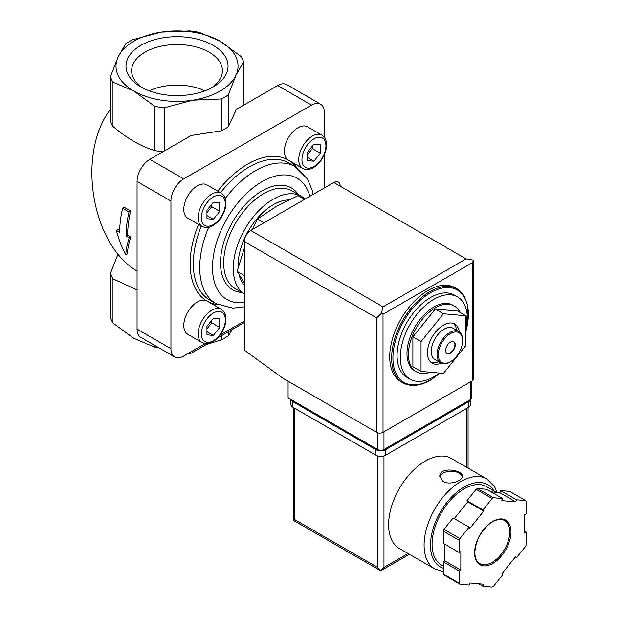 <?xml version="1.0" encoding="UTF-8"?>
<svg xmlns="http://www.w3.org/2000/svg" width="618" height="618" viewBox="0 0 618 618"><rect width="100%" height="100%" fill="white"/><g stroke="black" fill="none" stroke-linecap="round" stroke-linejoin="round"><path stroke-width="0.93" d="M416.285 371.766L414.848 370.931A37.968 21.924 -60 0 1 414.848 327.092A37.968 21.924 -60 0 1 452.816 305.168L454.253 306.003A37.968 21.924 120 0 0 435.273 307.88A37.968 21.924 120 0 0 410.468 341.337A37.968 21.924 120 0 0 416.285 371.766A37.968 21.924 120 0 0 430.236 372.237M459.916 312.36A37.968 21.924 120 0 0 454.253 306.003M439.39 373.056A47.462 27.401 -60 0 1 433.828 376.802A47.462 27.401 -60 0 1 410.105 379.151A47.462 27.401 -60 0 1 410.105 324.35A47.462 27.401 -60 0 1 457.559 296.949A47.462 27.401 -60 0 1 465.794 331.41M410.105 379.151L406.907 377.304A47.462 27.401 -60 0 1 406.907 322.503A47.462 27.401 -60 0 1 454.361 295.103L457.559 296.949M402.874 382.812L400.958 381.7A54.237 31.317 -60 0 1 400.958 319.073A54.237 31.317 -60 0 1 455.196 287.756L457.119 288.861A54.237 31.317 -60 0 0 402.874 320.178A54.237 31.317 -60 0 0 402.874 382.812C410.661 387.007 419.854 386.134 430.445 380.17L440.147 373.125M465.794 315.752L457.644 311.047L435.273 309.054L412.894 336.88L412.894 366.713L421.043 371.418L443.423 373.419L465.794 345.586L465.794 315.752L443.423 313.759L435.273 309.054M443.423 313.759L421.043 341.592L412.894 336.88M421.043 341.592L421.043 371.418M453.682 341.692A6.783 3.917 -60 0 1 454.516 347.169A6.783 3.917 -60 0 1 450.128 352.994A6.783 3.917 -60 0 1 446.907 353.419M450.452 353.179A6.783 3.917 -60 0 1 447.061 353.519A6.783 3.917 -60 0 1 447.061 345.686A6.783 3.917 -60 0 1 453.844 341.777A6.783 3.917 -60 0 1 454.879 347.208A6.783 3.917 -60 0 1 450.452 353.179M449.811 362.04L450.452 361.669A17.173 9.919 -60 0 1 438.309 354.655A17.173 9.919 -60 0 1 450.452 333.62A17.173 9.919 -60 0 1 462.596 340.634A17.173 9.919 -60 0 1 450.452 361.669L449.811 362.04A18.076 10.436 -60 0 1 440.773 362.936A18.076 10.436 -60 0 1 440.773 342.055A18.076 10.436 -60 0 1 458.85 331.619A18.076 10.436 -60 0 1 462.596 339.892L462.596 340.634M440.773 362.936L435.018 359.614A18.076 10.436 -60 0 1 435.018 338.734A18.076 10.436 -60 0 1 453.102 328.297L458.85 331.619M438.602 361.684A22.603 13.048 -60 0 1 430.916 362.295M453.373 323.399A22.603 13.048 -60 0 1 456.687 330.367M441.182 363.152A22.603 13.048 -60 0 1 432.121 363.16A22.603 13.048 -60 0 1 432.121 337.065A22.603 13.048 -60 0 1 454.717 324.017A22.603 13.048 -60 0 1 459.244 331.866M244.303 248.382L237.127 271.356L244.303 275.504M237.127 271.356L244.095 282.465M304.55 199.375L298.015 195.605L276.261 206.482L257.42 219.042L263.956 222.812M257.42 219.042L252.152 229.626M129.007 211.974L122.611 208.281A92.661 53.496 120 0 0 119.683 232.337L116.447 230.468C118.648 239.351 121.769 247.478 125.809 254.855C125.964 249.896 127.13 244.241 129.309 237.891L126.08 236.03A92.661 53.496 -60 0 1 129.007 211.974L130.676 211.001L124.288 207.316L122.611 208.281M154.77 345.439L154.77 347.2L133.874 338.332L112.978 323.067A67.802 39.143 180 0 1 110.437 317.582L110.437 273.349A67.802 39.143 180 0 0 112.978 278.834L137.072 289.881M112.978 278.834L112.978 323.067M118.077 253.944L110.437 273.349M125.732 43.747A67.802 39.143 180 0 1 132.685 39.73L161.228 32.121L189.772 30.9A67.802 39.143 180 0 1 199.274 32.368L220.17 41.236L241.066 56.501A67.802 39.143 180 0 1 243.616 61.985L235.96 75.265A61.02 35.226 180 0 1 192.816 100.178A61.02 35.226 180 0 1 133.874 91.062L112.978 82.194A67.802 39.143 180 0 1 110.437 76.709L118.084 57.034L125.732 43.747M116.447 230.468L118.046 229.541L119.707 230.499M125.809 254.855L127.486 253.89C127.586 248.969 128.722 243.33 130.908 236.972L127.671 235.103A90.398 52.19 -60 0 1 130.676 211.001M129.309 237.891L130.908 236.972M126.08 236.03L127.671 235.103M137.072 271.032C91.418 244.496 76.447 153.619 110.437 109.324M164.272 107.787A67.802 39.143 180 0 1 154.77 106.319L133.874 91.062A61.02 35.226 180 0 1 118.084 57.034A61.02 35.226 180 0 1 161.228 32.121A61.02 35.226 180 0 1 220.17 41.236A61.02 35.226 180 0 1 235.96 75.265L228.312 94.948A67.802 39.143 180 0 1 221.36 98.957L192.816 100.178L164.272 107.787L164.272 151.016M159.189 347.988A67.802 39.143 180 0 1 154.77 347.2M110.437 76.709L110.437 120.943A67.802 39.143 180 0 0 112.978 126.427C126.829 138.301 140.757 146.342 154.77 150.553L154.77 106.319M112.978 82.194L112.978 126.427M213.102 45.323A51.024 29.455 180 0 1 213.102 86.976A51.024 29.455 180 0 1 140.943 86.976A51.024 29.455 180 0 1 140.943 45.323A51.024 29.455 180 0 1 213.102 45.323M232.445 329.394L228.312 335.821A67.802 39.143 180 0 1 221.36 339.838L205.918 344.713M228.312 331.781L228.312 335.821M221.36 335.798L221.36 339.838M243.616 61.985L243.616 105.207M187.957 353.604A6.327 3.654 120 0 0 191.086 353.28L207.864 343.593M162.812 151.85A67.802 39.143 180 0 1 154.77 150.553M217.791 337.861L244.303 322.55M221.36 98.957L221.36 130.823A67.802 39.143 180 0 0 228.312 126.806L236.408 109.363L277.698 85.523A18.076 10.436 120 0 1 286.744 84.627L320.618 104.187A18.076 10.436 120 0 0 311.58 105.083L183.731 178.896A18.076 10.436 120 0 0 170.947 201.035L170.947 348.66A18.076 10.436 120 0 0 174.693 356.941A18.076 10.436 120 0 0 183.731 356.045L205.246 343.623M228.312 94.948L228.312 126.806M221.36 130.823L191.147 135.496L149.857 159.336A18.076 10.436 120 0 0 137.072 181.476L137.072 329.1A18.076 10.436 120 0 0 140.819 337.382L174.693 356.941M220.224 334.971L244.303 321.074M324.365 137.296L324.365 112.468A18.076 10.436 120 0 0 320.618 104.187M324.365 187.942L324.365 154.608M202.148 342.604C205.717 344.257 209.293 343.979 212.886 341.762C218.672 338.116 222.727 332.623 225.06 325.292C227.076 317.814 225.84 312.499 221.36 309.324A19.212 11.093 -60 0 0 202.148 320.418A19.212 11.093 -60 0 0 202.148 342.604L187.764 334.299A19.212 11.093 -60 0 1 187.764 312.113A19.212 11.093 -60 0 1 206.976 301.028A81.36 46.976 -60 0 1 198.525 224.38M187.764 218.169A19.212 11.093 -60 0 1 187.764 195.983A19.212 11.093 -60 0 1 206.976 184.898L221.36 193.202A19.212 11.093 -60 0 0 202.148 204.288A19.212 11.093 -60 0 0 202.148 226.474L187.764 218.169M217.729 191.101A81.36 46.976 -60 0 1 288.336 160.101A19.212 11.093 -60 0 1 288.336 137.922A19.212 11.093 -60 0 1 307.548 126.829L321.932 135.133A19.212 11.093 -60 0 0 302.72 146.227A19.212 11.093 -60 0 0 302.72 168.405L288.336 160.101A81.36 46.976 -60 0 1 296.818 167.671M301.476 196.393L291.889 190.862A56.501 32.623 -60 0 0 235.388 223.477A56.501 32.623 -60 0 0 235.388 288.722L244.303 293.867A56.501 32.623 -60 0 1 245.323 228.428A56.501 32.623 -60 0 1 301.476 196.393A56.501 32.623 -60 0 1 305.068 199.081M244.303 285.099A49.718 28.706 -60 0 1 239.066 274.639M238.115 267.733A49.718 28.706 -60 0 1 288.645 199.938M219.745 318.934L213.349 318.363L206.96 326.319L206.96 334.84L213.349 335.412L219.745 327.455L219.745 318.934M219.745 202.804L213.349 202.233L206.96 210.19L206.96 218.71L213.349 219.282L219.745 211.325L219.745 202.804M320.317 144.743L313.921 144.172L307.532 152.121L307.532 160.649L313.921 161.221L320.317 153.264L320.317 144.743M206.96 328.807L211.758 322.843L211.758 320.348M211.758 322.843L219.745 327.455M206.96 331.719L213.349 335.412M307.532 154.616L312.322 148.652L312.322 146.157M312.322 148.652L320.317 153.264M307.532 157.528L313.921 161.221M206.96 212.677L211.758 206.713L211.758 204.226M211.758 206.713L219.745 211.325M206.96 215.589L213.349 219.282M143.052 88.127A45.392 26.211 180 0 1 131.642 71.325A45.392 26.211 180 0 1 159.189 46.644A45.392 26.211 180 0 1 209.123 52.213A45.392 26.211 180 0 1 222.403 71.325A45.392 26.211 180 0 1 210.993 88.127M149.208 90.846A43.878 25.33 180 0 1 204.836 90.846M288.088 381.229L288.088 397.837L377.583 449.51A4.519 2.611 0 0 0 383.971 449.51L470.267 399.684A4.519 2.611 0 0 0 471.588 397.837L471.588 381.206M383.013 306.868L466.111 258.888L473.542 260.116L472.507 262.58L383.013 314.245L381.399 313.318L383.013 306.868L250.692 230.468A9.038 5.222 120 0 0 244.303 241.545L244.303 350.159L282.974 378.278L376.625 432.345A4.519 2.611 0 0 0 383.013 432.345L472.507 380.68A4.519 2.611 0 0 0 473.828 378.834L473.828 260.58M250.692 230.468L333.79 182.495A9.038 5.222 120 0 1 340.186 186.188M473.542 260.116L473.844 260.58M381.399 313.318L376.625 317.938L376.625 432.345M497.127 492.391L494.578 486.714L486.829 478.95L451.349 458.463A51.982 30.012 120 0 0 411.294 472.391A51.982 30.012 120 0 0 388.606 524.705A51.982 30.012 120 0 0 399.375 548.498L434.848 568.977L443.26 571.673M443.098 481.522C449.595 485.439 462.882 480.734 462.388 476.401C463.075 469.688 439.12 466.296 439.792 476.401L443.098 481.522M482.944 586.281L492.098 587.1A54.237 31.317 120 0 0 493.496 586.289L502.658 574.894L501.862 573.759L515.698 556.54L516.501 557.683L525.663 546.281A54.237 31.317 120 0 0 526.358 544.481L526.358 532.268L524.759 533.187L524.759 514.74L526.358 513.813L526.358 501.6A54.237 31.317 120 0 0 525.663 500.603L516.501 499.784L515.698 501.847L501.862 500.611L502.658 498.548L493.496 497.729A54.237 31.317 120 0 0 492.098 498.541L482.944 509.935L483.74 511.071L469.896 528.29L469.101 527.154L459.939 538.548A54.237 31.317 120 0 0 459.244 540.348L459.244 552.562L460.835 551.642L460.835 570.097L459.244 571.017L459.244 583.23A54.237 31.317 120 0 0 459.939 584.226L469.101 585.045L469.896 582.983L483.74 584.219L482.944 586.281L478.571 583.763M444.86 544.265L444.86 560.866L443.26 561.793L443.26 574.006A54.237 31.317 120 0 0 443.956 575.003L459.939 584.226M443.26 574.006L459.244 583.23M469.101 527.154L453.118 517.93L443.956 529.325A54.237 31.317 120 0 0 443.26 531.125L459.244 540.348M443.956 529.325L459.939 538.548M502.658 498.548L486.683 489.325L477.521 488.506A54.237 31.317 120 0 0 476.123 489.317L492.098 498.541M477.521 488.506L493.496 497.729M491.047 491.843L499.723 492.623L500.518 490.561L509.68 491.38L525.663 500.603M443.26 531.125L443.26 543.338L459.244 552.562M476.123 489.317L466.961 500.711L467.756 501.847L454.292 518.602M377.583 455.914L377.583 567.417L380.773 570.793L293.473 520.395L294.801 519.63L294.801 408.359M409.386 554.276L380.773 570.793L383.971 567.417L383.971 455.914M496.447 492.33L486.636 486.667A45.199 26.095 120 0 0 451.804 498.772A45.199 26.095 120 0 0 432.075 544.265A45.199 26.095 120 0 0 441.437 564.952L443.26 566.011M524.759 531.349L526.358 532.268M500.518 490.561L516.501 499.784M499.723 492.623L515.698 501.847M466.961 500.711L482.944 509.935M467.756 501.847L483.74 511.071M444.86 560.866L460.835 570.097M443.26 561.793L459.244 571.017M515.327 557.003L516.501 557.683M470.653 399.429L470.653 404.481A6.783 3.917 180 0 1 468.668 407.247L385.57 455.227A6.783 3.917 180 0 1 375.983 455.227L292.886 407.247A6.783 3.917 180 0 1 290.9 404.481L290.9 399.46M470.592 399.475A6.783 3.917 180 0 1 468.668 401.715L385.57 449.688A6.783 3.917 180 0 1 375.983 449.688L292.886 401.715A6.783 3.917 180 0 1 290.962 399.498M462.318 477.003A11.302 6.528 0 0 0 451.001 471.217A11.302 6.528 0 0 0 439.846 477.104M439.869 373.102A53.333 30.792 -60 0 1 430.638 379.753A53.333 30.792 -60 0 1 393.21 352.453A53.333 30.792 -60 0 1 439.854 288.652A53.333 30.792 -60 0 1 465.794 331.673M170.947 348.66L137.072 329.1M170.947 201.035L137.072 181.476M183.731 178.896L149.857 159.336M311.58 105.083L277.698 85.523M217.775 304.581A81.36 46.976 -60 0 1 206.976 301.028L221.36 309.324M208.637 227.324A79.096 45.67 -60 0 0 216.099 303.677L209.703 299.993A79.096 45.67 -60 0 1 201.283 225.972M220.495 192.7A79.096 45.67 -60 0 1 288.807 162.982L295.195 166.675A79.096 45.67 -60 0 0 225.338 198.393M244.303 302.519A70.058 40.448 -60 0 1 228.838 215.582A70.058 40.448 -60 0 1 309.857 196.315M241.862 292.461A58.756 33.928 -60 0 1 232.662 221.908A58.756 33.928 -60 0 1 298.363 194.593M213.349 340.727A16.949 9.788 -60 0 1 202.974 325.956A16.949 9.788 -60 0 1 223.731 313.975A16.949 9.788 -60 0 1 213.349 340.727M213.349 224.597A16.949 9.788 -60 0 1 202.974 209.834A16.949 9.788 -60 0 1 223.731 197.845A16.949 9.788 -60 0 1 213.349 224.597M313.921 166.536A16.949 9.788 -60 0 1 303.546 151.765A16.949 9.788 -60 0 1 324.303 139.784A16.949 9.788 -60 0 1 313.921 166.536M472.507 262.58L472.507 380.68M383.013 314.245L383.013 432.345M376.625 317.938L244.303 241.545M466.111 258.888L333.79 182.495M470.267 399.684L470.267 381.97M377.583 449.51L377.583 432.77M383.971 449.51L383.971 431.789M486.829 478.95A51.982 30.012 120 0 0 446.775 492.87A51.982 30.012 120 0 0 424.087 545.184A51.982 30.012 120 0 0 434.848 568.977M474.585 552.932A25.763 14.878 120 0 0 501.909 555.373A25.763 14.878 120 0 0 501.909 518.942A25.763 14.878 120 0 0 474.585 552.932M466.752 467.355L466.752 408.359M408.058 553.512L383.971 567.417M377.583 567.417L294.801 519.63M493.867 490.839A47.462 27.401 120 0 0 456.13 492.708A47.462 27.401 120 0 0 430.476 545.184A47.462 27.401 120 0 0 443.26 568.236M479.73 563.577A24.859 14.353 120 0 0 504.589 549.224A24.859 14.353 120 0 0 504.589 520.518C500.487 518.255 495.304 519.506 489.054 524.265C480.209 532.245 475.474 541.677 474.848 552.569C474.979 558.1 476.609 561.77 479.73 563.577M468.668 401.715L468.668 407.247M385.57 449.688L385.57 455.227M375.983 449.688L375.983 455.227M292.886 401.715L292.886 407.247M465.794 332.353L467.834 305.609L463.956 295.52L457.119 288.861M313.141 194.415L312.206 190.313L307.494 178.996L295.195 166.675M216.099 303.677L232.862 308.166L244.303 306.791M202.148 226.474C205.717 228.127 209.293 227.849 212.886 225.632C218.672 221.986 222.727 216.493 225.06 209.162C227.076 201.692 225.84 196.369 221.36 193.202M302.72 168.405C306.281 170.066 309.865 169.788 313.457 167.571C319.243 163.924 323.299 158.432 325.632 151.101C327.648 143.623 326.412 138.301 321.932 135.133M293.473 520.395L293.473 407.594M468.073 468.12L468.073 407.594"/></g></svg>

